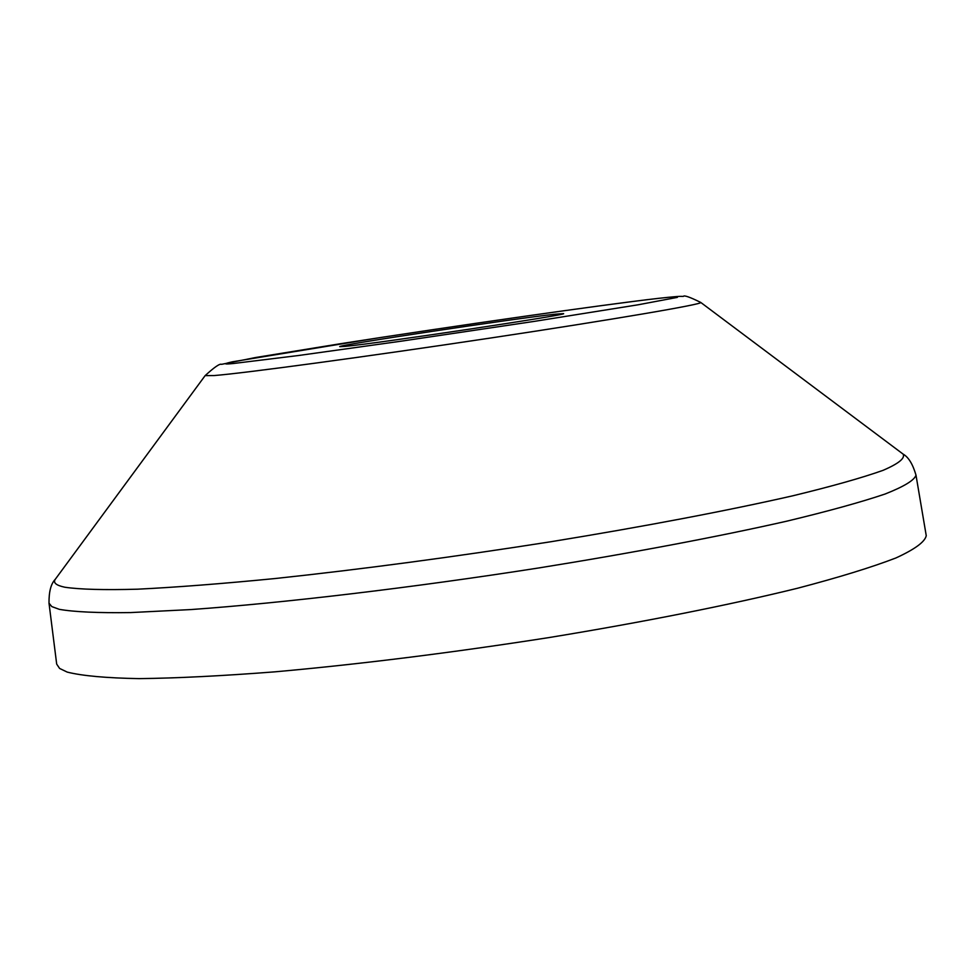 <?xml version="1.0" encoding="UTF-8"?>
<svg xmlns="http://www.w3.org/2000/svg" width="975" height="975" viewBox="0 0 975 975"><rect width="100%" height="100%" fill="white"/><g stroke="black" fill="none" stroke-linecap="round" stroke-linejoin="round"><path stroke-width="1.46" d="M915.988 475.13C914.489 480.163 904.215 486.452 885.166 493.996C860.913 502.186 828.055 511.266 786.606 521.211C718.88 536.555 632.69 552.874 538.492 567.998C411.73 587.779 283.579 602.977 190.844 609.57L130.504 612.58C97.902 613.031 74.173 611.947 59.304 609.338L51.797 606.584L49.006 603.159L56.684 664.097L59.597 668.436L67.238 672.104C82.29 675.87 106.238 678.039 139.084 678.624C176.902 678.186 222.129 675.919 274.792 671.848C360.08 664.207 451.474 652.787 548.949 637.577C643.427 622.111 729.775 604.902 797.513 588.254C838.963 577.371 871.76 567.267 895.903 557.968C914.83 549.291 924.946 541.868 926.25 535.689L915.988 475.13C912.795 464.137 908.505 457.141 903.13 454.118L902.557 453.692M345.174 346.381C376.521 343.578 571.216 314.34 563.501 313.621L555.397 314.182C515.738 318.325 335.473 345.455 339.763 346.661L345.174 346.381M700.757 302.445C703.852 304.078 613.945 319.471 490.169 338.081C366.539 356.679 243.482 373.291 214.037 375.558L205.128 375.631L55.246 579.333C52.955 582.745 56.136 585.378 64.825 587.23C79.938 589.448 104.179 590.107 137.524 589.192C175.963 587.303 221.886 583.745 275.303 578.516C361.81 569.266 453.643 557.005 550.814 541.747C644.585 526.476 728.837 510.4 793.15 495.714C832.089 486.257 862.034 477.811 882.997 470.364C898.609 463.637 905.312 458.226 903.13 454.118L700.757 302.445C689.788 297.022 683.987 295.011 683.353 296.4C679.77 296.522 683.012 295.717 659.441 298.24C604.476 304.493 452.12 326.259 340.897 343.651L255.499 357.533L221.52 364.345C219.863 363.395 214.402 367.161 205.128 375.631M658.978 298.313C673.079 296.68 679.148 296.388 677.198 297.412L638.235 304.773L534.666 321.323L400.957 341.213L298.582 355.497L233.317 363.517C223.397 364.467 223.068 363.907 232.33 361.822L379.653 337.667C525.866 315.413 636.833 300.592 658.978 298.313M55.672 578.748L55.246 579.333C50.956 583.769 48.884 591.715 49.006 603.159"/></g></svg>
